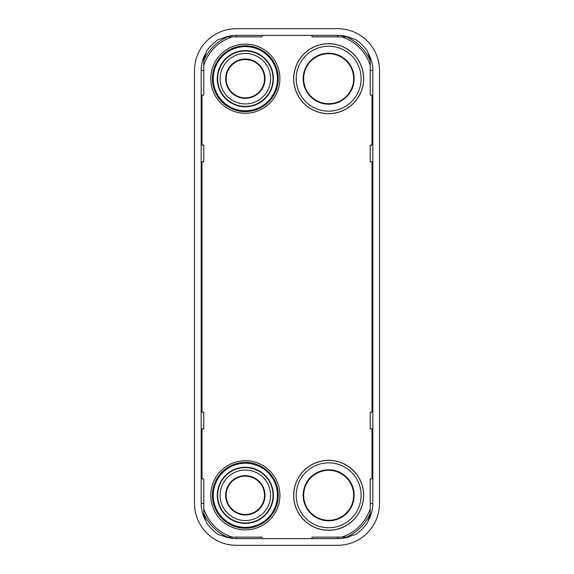 <?xml version="1.0" encoding="UTF-8"?>
<svg xmlns="http://www.w3.org/2000/svg" width="574" height="574" viewBox="0 0 574 574"><rect width="100%" height="100%" fill="white"/><g stroke="black" fill="none" stroke-linecap="round" stroke-linejoin="round"><path stroke-width="0.86" d="M368.336 520.654A35.165 35.165 0 0 0 372.82 503.47L372.82 70.53A35.165 35.165 0 0 0 368.336 53.346M349.2 37.31A35.165 35.165 0 0 0 337.663 35.366L236.337 35.366A35.165 35.165 0 0 0 224.8 37.31M205.664 53.346A35.165 35.165 0 0 0 201.18 70.53L201.18 503.47A35.165 35.165 0 0 0 205.664 520.654M224.8 536.69A35.165 35.165 0 0 0 236.337 538.634L337.663 538.634A35.165 35.165 0 0 0 349.2 536.69M194.514 70.53L194.514 503.47A41.83 41.83 0 0 0 236.337 545.3L337.663 545.3A41.83 41.83 0 0 0 379.486 503.47L379.486 70.53A41.83 41.83 0 0 0 337.663 28.7L236.337 28.7A41.83 41.83 0 0 0 194.514 70.53M370.23 59.753A45.913 45.913 0 0 1 370.237 59.768L370.237 65.407A43.889 43.889 0 0 0 341.702 36.865L347.335 36.865A45.913 45.913 0 0 1 347.356 36.872L355.787 39.592A47.728 47.728 0 0 1 367.511 51.323L370.23 59.753M262.002 35.366L262.002 36.865L226.665 36.865A45.913 45.913 0 0 0 226.644 36.872L218.213 39.592A47.728 47.728 0 0 0 206.489 51.323L203.77 59.753A45.913 45.913 0 0 0 203.763 59.768L203.763 95.105L202.012 95.105L202.012 145.1L203.763 145.1L203.763 161.768L202.012 161.768L202.012 412.232L203.763 412.232L203.763 428.9L202.012 428.9L202.012 478.895L203.763 478.895L203.763 508.593A43.889 43.889 0 0 0 232.298 537.135L262.002 537.135L262.002 538.634M232.298 537.135L226.665 537.135A45.913 45.913 0 0 1 226.644 537.128L218.213 534.408A47.728 47.728 0 0 1 206.489 522.677L203.77 514.247A45.913 45.913 0 0 1 203.763 514.232L203.763 508.593M311.998 538.634L311.998 537.135L347.335 537.135A45.913 45.913 0 0 0 347.356 537.128L355.787 534.408A47.728 47.728 0 0 0 367.511 522.677L370.23 514.247A45.913 45.913 0 0 0 370.237 514.232L370.237 478.895L371.988 478.895L371.988 428.9L370.237 428.9L370.237 412.232L371.988 412.232L371.988 161.768L370.237 161.768L370.237 145.1L371.988 145.1L371.988 95.105L370.237 95.105L370.237 65.407M341.702 36.865L311.998 36.865L311.998 35.366M212.423 495.305A32.912 32.912 0 0 1 245.342 462.393A32.912 32.912 0 0 1 278.254 495.305A32.912 32.912 0 0 1 245.342 528.216A32.912 32.912 0 0 1 212.423 495.305M278.254 78.695A32.912 32.912 0 0 1 245.342 111.607A32.912 32.912 0 0 1 212.423 78.695A32.912 32.912 0 0 1 245.342 45.784A32.912 32.912 0 0 1 278.254 78.695A32.912 32.912 0 0 1 245.342 111.607A32.912 32.912 0 0 1 212.423 78.695M363.658 78.695A34.992 34.992 0 0 1 328.658 113.688A34.992 34.992 0 0 1 293.666 78.695A34.992 34.992 0 0 1 328.658 43.696A34.992 34.992 0 0 1 363.658 78.695M293.737 78.695A34.921 34.921 0 0 0 328.658 113.616A34.921 34.921 0 0 0 363.579 78.695A34.921 34.921 0 0 0 328.658 43.775A34.921 34.921 0 0 0 293.737 78.695M361.118 78.695A32.453 32.453 0 0 0 328.658 46.236A32.453 32.453 0 0 0 296.206 78.695A32.453 32.453 0 0 0 328.658 111.148A32.453 32.453 0 0 0 361.118 78.695M303.165 78.695A25.5 25.5 0 0 0 328.658 104.188A25.5 25.5 0 0 0 354.158 78.695A25.5 25.5 0 0 0 328.658 53.195A25.5 25.5 0 0 0 303.165 78.695M303.668 78.695A24.998 24.998 0 0 0 328.658 103.693A24.998 24.998 0 0 0 353.656 78.695A24.998 24.998 0 0 0 328.658 53.698A24.998 24.998 0 0 0 303.668 78.695M363.658 495.305A34.992 34.992 0 0 1 328.658 530.304A34.992 34.992 0 0 1 293.666 495.305A34.992 34.992 0 0 1 328.658 460.312A34.992 34.992 0 0 1 363.658 495.305M293.737 495.305A34.921 34.921 0 0 0 328.658 530.225A34.921 34.921 0 0 0 363.579 495.305A34.921 34.921 0 0 0 328.658 460.384A34.921 34.921 0 0 0 293.737 495.305M361.118 495.305A32.453 32.453 0 0 0 328.658 462.852A32.453 32.453 0 0 0 296.206 495.305A32.453 32.453 0 0 0 328.658 527.764A32.453 32.453 0 0 0 361.118 495.305M303.165 495.305A25.5 25.5 0 0 0 328.658 520.805A25.5 25.5 0 0 0 354.158 495.305A25.5 25.5 0 0 0 328.658 469.812A25.5 25.5 0 0 0 303.165 495.305M303.668 495.305A24.998 24.998 0 0 0 328.658 520.302A24.998 24.998 0 0 0 353.656 495.305A24.998 24.998 0 0 0 328.658 470.307A24.998 24.998 0 0 0 303.668 495.305M273.418 78.695A28.083 28.083 0 0 1 245.342 106.771A28.083 28.083 0 0 1 217.259 78.695A28.083 28.083 0 0 1 245.342 50.612A28.083 28.083 0 0 1 273.418 78.695M273.045 78.695A27.703 27.703 0 0 1 245.342 106.398A27.703 27.703 0 0 1 217.632 78.695A27.703 27.703 0 0 0 245.342 106.398A27.703 27.703 0 0 0 273.045 78.695A27.703 27.703 0 0 0 245.342 50.993A27.703 27.703 0 0 0 217.632 78.695A27.703 27.703 0 0 1 245.342 50.993A27.703 27.703 0 0 1 273.045 78.695M270.576 78.695A25.242 25.242 0 0 0 245.342 53.454A25.242 25.242 0 0 0 220.1 78.695A25.242 25.242 0 0 0 245.342 103.93A25.242 25.242 0 0 0 270.576 78.695M225.675 78.695A19.667 19.667 0 0 0 245.342 98.355A19.667 19.667 0 0 0 265.001 78.695A19.667 19.667 0 0 0 245.342 59.029A19.667 19.667 0 0 0 225.675 78.695M226.178 78.695A19.164 19.164 0 0 0 245.342 97.86A19.164 19.164 0 0 0 264.506 78.695A19.164 19.164 0 0 0 245.342 59.531A19.164 19.164 0 0 0 226.178 78.695M273.418 495.305A28.083 28.083 0 0 1 245.342 523.388A28.083 28.083 0 0 1 217.259 495.305A28.083 28.083 0 0 1 245.342 467.229A28.083 28.083 0 0 1 273.418 495.305M273.045 495.305A27.703 27.703 0 0 1 245.342 523.007A27.703 27.703 0 0 1 217.632 495.305A27.703 27.703 0 0 0 245.342 523.007A27.703 27.703 0 0 0 273.045 495.305A27.703 27.703 0 0 0 245.342 467.602A27.703 27.703 0 0 0 217.632 495.305A27.703 27.703 0 0 1 245.342 467.602A27.703 27.703 0 0 1 273.045 495.305M270.576 495.305A25.242 25.242 0 0 0 245.342 470.07A25.242 25.242 0 0 0 220.1 495.305A25.242 25.242 0 0 0 245.342 520.546A25.242 25.242 0 0 0 270.576 495.305M225.675 495.305A19.667 19.667 0 0 0 245.342 514.971A19.667 19.667 0 0 0 265.001 495.305A19.667 19.667 0 0 0 245.342 475.645A19.667 19.667 0 0 0 225.675 495.305M226.178 495.305A19.164 19.164 0 0 0 245.342 514.469A19.164 19.164 0 0 0 264.506 495.305A19.164 19.164 0 0 0 245.342 476.14A19.164 19.164 0 0 0 226.178 495.305M372.82 70.53L370.237 70.53M372.82 503.47L370.237 503.47M337.663 35.366L337.663 36.865M236.337 35.366L236.337 36.865M201.18 70.53L203.763 70.53M201.18 503.47L203.763 503.47M236.337 538.634L236.337 537.135M337.663 538.634L337.663 537.135M370.237 60.722A45.525 45.525 0 0 0 346.38 36.865M341.702 537.135A43.889 43.889 0 0 0 370.237 508.593M232.298 36.865A43.889 43.889 0 0 0 203.763 65.407M210.758 495.305A34.576 34.576 0 0 1 245.342 460.728A34.576 34.576 0 0 1 279.918 495.305A34.576 34.576 0 0 1 245.342 529.888A34.576 34.576 0 0 1 210.758 495.305M210.758 78.695A34.576 34.576 0 0 1 245.342 44.112A34.576 34.576 0 0 1 279.918 78.695A34.576 34.576 0 0 1 245.342 113.272A34.576 34.576 0 0 1 210.758 78.695M346.38 537.135A45.525 45.525 0 0 0 370.237 513.278M203.763 513.278A45.525 45.525 0 0 0 227.62 537.135M227.62 36.865A45.525 45.525 0 0 0 203.763 60.722M213.263 495.305A32.079 32.079 0 0 1 245.342 463.225A32.079 32.079 0 0 1 277.421 495.305A32.079 32.079 0 0 1 245.342 527.384A32.079 32.079 0 0 1 213.263 495.305M213.263 78.695A32.079 32.079 0 0 1 245.342 46.616A32.079 32.079 0 0 1 277.421 78.695A32.079 32.079 0 0 1 245.342 110.775A32.079 32.079 0 0 1 213.263 78.695"/></g></svg>
